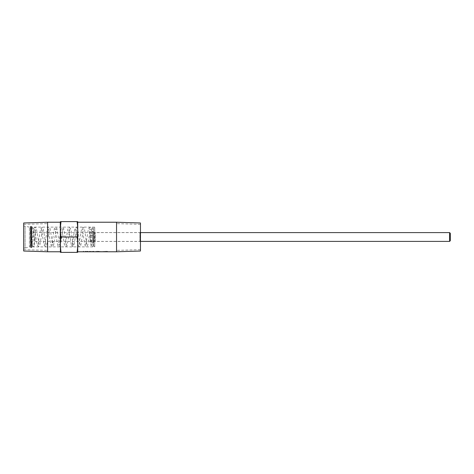 <?xml version="1.0" encoding="UTF-8"?>
<svg xmlns="http://www.w3.org/2000/svg" width="474" height="474" viewBox="0 0 474 474"><rect width="100%" height="100%" fill="white"/><g stroke="black" fill="none" stroke-linecap="round" stroke-linejoin="round"><path stroke-width="0.36" stroke-dasharray="2.37 1.78" d="M34.952 237L34.952 241.396L34.952 237M77.855 251.771L77.855 222.229M61.075 237C60.234 242.125 60.234 247.256 61.075 252.387L77.055 252.387C77.896 247.256 77.896 242.125 77.055 237C77.896 231.863 77.896 226.732 77.055 221.613L61.075 221.613C60.234 226.732 60.234 231.863 61.075 237L77.055 237M66.692 252.387L67.521 252.316L66.692 252.387M68.428 252.387L69.257 252.316L68.428 252.387M65.199 252.387L64.494 252.387L65.199 252.316M64.126 252.387L65.258 252.316L64.126 252.387M70.312 252.387L71.598 252.316L70.312 252.387M73.375 252.387L71.9 252.387L73.375 252.316M66.84 252.387L66.135 252.387L66.84 252.316M68.244 252.387L67.539 252.316L68.244 252.387M70.004 252.387L68.949 252.316L70.004 252.387M72.232 252.387L73.334 252.316L72.232 252.387M60.275 251.771L60.275 222.229M47.613 222.229L47.613 251.771M23.7 251.024L23.7 222.976M23.7 231.478L23.7 248.044L23.7 231.478M30.383 227.117L30.383 246.883L30.383 227.117L29.429 227.117L29.429 246.883L25.104 248.044L25.104 225.956L25.104 248.044L23.7 248.044M30.383 246.883L29.429 246.883L29.429 227.117L23.7 225.956M30.383 231.762L30.383 247.481L30.383 231.762M31.752 247.481L31.752 226.519L31.752 247.481L30.383 247.481M31.752 232.059L31.752 246.883L31.752 232.059M94.735 246.883L94.735 227.117L94.735 246.883L31.752 246.883M94.735 234.512L94.735 241.977L94.735 234.512M140.452 241.977L140.452 232.023L140.452 241.977L139.925 241.45L139.925 232.55L139.925 241.45L95.262 241.45L95.262 232.55L95.262 241.45L94.735 241.977M140.452 222.976L140.452 251.024M116.539 222.229L116.539 251.771M85.012 251.771L85.652 251.747L85.101 251.629L85.835 251.279L83.27 251.279L83.27 251.7L85.652 251.676L85.101 251.564L85.835 251.279M85.083 251.7L83.27 251.771L83.27 251.344L85.835 251.344M86.475 251.41L87.299 251.344L86.475 251.344M87.115 251.771L85.924 251.576M87.115 251.7L88.49 251.706L87.299 251.344M89.681 251.344L88.857 251.617L89.776 251.504L88.857 251.546L89.13 251.297L90.688 251.487L89.681 251.279M89.776 251.771L88.857 251.753L89.681 251.475M90.688 251.718L89.776 251.741L90.688 251.487M89.776 251.7L90.688 251.605M93.07 251.771L91.974 251.682L93.07 251.279L91.055 251.279L91.055 251.7L93.07 251.771M93.07 251.7L91.055 251.7L91.055 251.344L93.07 251.344L91.974 251.528L93.07 251.753M97.099 251.344L96.732 251.771L97.099 251.344L96.003 251.7L95.635 251.344L94.628 251.7L93.437 251.344L93.893 251.771L96.732 251.7L97.099 251.279L96.003 251.629L95.635 251.279L94.628 251.629L93.437 251.279L93.876 251.7L95.268 251.688M97.834 251.41L98.657 251.344L97.834 251.344M98.474 251.771L97.283 251.576M98.474 251.7L99.848 251.706L98.657 251.344M101.495 251.558L100.215 251.54L101.495 251.487M104.612 251.605L105.524 251.7L105.524 251.279L103.966 251.599L103.966 251.279L103.054 251.279L103.054 251.7L103.93 251.7L103.054 251.771L103.054 251.344L103.966 251.279M103.966 251.344L103.966 251.664L105.524 251.344L105.524 251.771L104.612 251.676M105.892 251.753L107.266 251.344L106.348 251.279L106.348 251.682L105.892 251.682L107.722 251.7L107.266 251.279M107.266 251.344L107.266 251.753L107.722 251.753M93.07 251.605L92.063 251.676L93.07 251.534M84.372 251.676L84.739 251.735L84.372 251.605M87.939 251.7L88.401 251.504L87.299 251.279M86.475 251.7L85.924 251.706M87.115 251.475L87.577 251.576L87.115 251.54M89.497 251.771L88.857 251.658L89.681 251.605M99.297 251.7L99.753 251.504L98.657 251.279M97.834 251.7L97.283 251.706M98.474 251.475L98.93 251.576L98.474 251.54M69.885 252.316L69.121 252.316L69.885 252.316M47.613 248.589L47.613 223.621L47.613 248.589M23.7 226.057L23.7 249.638L23.7 226.057M116.539 225.417L116.539 250.373L116.539 225.417M140.452 247.938L140.452 224.368L140.452 247.938M31.029 237L31.1 245.775L31.1 237L30.52 237L31.1 237L31.1 247.57L31.1 226.43L31.734 237L31.681 247.635L31.752 226.655L31.752 247.57L31.752 226.655M31.1 239.163L31.029 226.365L30.591 226.365L31.243 237L31.243 247.635L31.243 226.59L31.681 226.59M31.1 245.775L31.1 226.43L31.752 237C33.002 237 33.002 237 31.752 237C33.002 237 33.002 237 31.752 237L31.752 228.978L31.752 237.012L31.752 228.978L31.752 237.012L31.752 230.477L31.752 237L31.752 230.477L31.752 237L31.035 226.365M30.591 237L30.52 245.775L30.52 237L30.52 239.163L31.029 239.198M30.52 239.163L30.52 226.43L31.195 237L31.171 247.57L31.243 226.59M30.52 245.775L30.591 226.365L30.591 247.635L31.1 247.57M31.171 237L30.561 228.284L31.029 228.296L31.029 245.704L30.591 245.704L30.52 228.225L31.171 237L31.171 245.775L31.171 226.655M31.171 227.947L31.752 227.947M31.171 228.225L31.752 228.225M33.156 231.97L34.122 232.533L35.088 231.97L34.122 231.407L33.156 231.922C34.152 226.732 33.992 228.113 35.153 227.419L36.374 228.427L39.152 244.916L37.979 244.922L40.527 229.138L41.979 227.419L43.205 228.427L44.846 238.505C45.7 245.129 46.108 245.218 45.984 244.916L44.811 244.922L46.991 230.862C47.418 228.213 48.022 227.064 48.81 227.419L50.037 228.427L51.678 238.505C52.531 245.129 52.94 245.218 52.815 244.916L51.636 244.922L54.362 228.581L55.642 227.419L56.862 228.421L59.647 244.922L58.468 244.916L61.022 229.132L62.473 227.419L63.694 228.415L66.479 244.922L65.299 244.916L67.853 229.132L69.305 227.419L70.525 228.415C71.586 231.229 72.421 242.652 73.18 244.584L73.31 244.922L72.131 244.916L74.714 229.019L76.136 227.419C76.61 227.022 77.144 227.804 77.736 229.748C78.548 233.593 79.282 242.096 79.922 244.276L80.136 244.922L78.962 244.916L81.54 229.019L82.968 227.419C83.454 227.028 83.987 227.804 84.568 229.748C85.373 233.587 86.114 242.096 86.754 244.276L86.967 244.922L85.794 244.916L88.371 229.019L89.799 227.419L90.801 228C91.387 229.232 91.879 231.727 92.276 235.483L92.714 240.786L93.68 240.371L93.68 241.207L92.714 240.798L92.987 245.461L92.092 244.809L91.198 245.461L91.873 230.37C92.057 226.003 92.661 227.887 93.058 227.259L93.68 227.484L93.68 233.214L93.017 246.095L92.092 246.741L91.411 246.462C91.055 245.781 91.044 246.96 90.777 240.798L91.749 240.371L92.714 240.786L91.749 241.207L90.777 240.798L90.344 235.489L92.276 235.483L90.344 235.489C89.485 228.835 89.082 228.782 89.207 229.078L90.386 229.078L87.66 245.419L86.381 246.581C85.29 246.071 85.314 246.865 84.479 242.652L82.375 229.078L83.554 229.084C83.679 228.782 83.27 228.877 82.417 235.495L80.77 245.579L79.549 246.581C78.459 246.071 78.483 246.865 77.647 242.652L75.544 229.078L76.723 229.084C76.847 228.782 76.438 228.877 75.585 235.489L73.944 245.573L72.718 246.581L71.313 245.04L72.249 243.944L73.18 244.584L72.249 245.698L71.313 245.04L68.718 229.078L69.891 229.084L67.112 245.573L65.886 246.581C65.347 246.776 64.861 246.202 64.434 244.857L61.887 229.078L63.06 229.084L60.281 245.573L59.054 246.581C58.557 246.8 58.071 246.225 57.603 244.857L55.055 229.078L56.228 229.084L54.149 242.546L53.183 243.103L52.223 242.427L53.183 241.87L54.149 242.546C53.058 247.76 53.135 245.899 52.229 246.581L50.807 244.987L48.224 229.084L49.403 229.078L46.618 245.579L45.397 246.581L43.975 244.987L41.398 229.084L42.571 229.078L39.786 245.579L38.572 246.581L37.144 244.987L34.566 229.084L35.74 229.078L35.088 232.023L34.312 244.892L33.885 246.462L32.522 246.462L31.1 228.225L31.681 245.704L31.681 228.296M31.243 228.296L31.243 245.704L31.243 237L30.543 228.278M94.735 246.356L94.735 227.644L94.735 246.356L93.68 246.356L93.68 227.644L94.735 227.644M94.735 241.799L94.735 232.201L94.735 241.799A0.35 0.35 180 0 0 94.385 241.45L90.167 241.45L90.167 232.55L90.167 241.45M93.68 246.356L93.68 227.644M93.68 242.872L93.68 231.128L93.68 242.872A0.35 0.35 0 0 0 93.331 242.522L93.331 231.478L93.331 242.522L90.167 242.522L90.167 231.478L93.331 231.478A0.35 0.35 0 0 0 93.68 231.128M90.167 242.522L90.167 231.478M94.735 232.201A0.35 0.35 0 0 1 94.385 232.55L94.385 241.45L94.385 232.55L90.167 232.55M33.69 237C32.439 237 32.439 237 33.69 237C32.439 237 32.439 237 33.69 237C34.934 237 34.934 237 33.69 237C34.934 237 34.934 237 33.69 237M93.68 241.207L93.68 233.214M449.607 241.396L449.607 232.604M30.591 239.198L30.52 247.57M34.952 241.396L140.452 241.396M450.3 233.297L450.3 240.703M34.952 232.604L140.452 232.604M31.752 226.519L30.383 226.519M94.735 227.117L31.752 227.117M140.452 232.023L139.925 232.55L95.262 232.55L94.735 232.023M86.772 251.7L87.649 251.7M89.444 251.7L90.38 251.7M95.523 251.7L96.743 251.7M98.124 251.7L99.007 251.7M105.892 251.7L107.722 251.7M23.7 249.638L47.613 250.379M23.7 224.362L47.613 223.621M140.452 249.632L116.539 250.373M140.452 224.368L116.539 223.627M31.171 247.57L31.752 247.57M31.171 245.775L31.752 245.775M31.752 229.061L33.133 228.539L32.309 245.461L33.204 244.809L34.098 245.455L33.281 228.456L32.238 227.259L31.752 227.39M33.156 231.922L32.718 237M93.68 228.966L93.058 229.191L92.163 228.539L92.714 240.798"/><path stroke-width="0.71" d="M450.3 237C450.3 241.758 450.3 241.758 450.3 237C450.3 232.242 450.3 232.242 450.3 237L450.3 240.703L449.607 241.396L449.607 232.604L450.3 233.297L450.3 237M77.689 221.613L77.689 252.387M77.055 252.387C77.896 252.387 77.896 252.387 77.055 252.387C77.896 252.387 77.896 252.387 77.055 252.387L61.075 252.387C60.234 252.387 60.234 252.387 61.075 252.387C60.234 252.387 60.234 252.387 61.075 252.387C60.234 247.268 60.234 242.137 61.075 237L77.055 237C77.896 242.137 77.896 247.268 77.055 252.387M77.055 237C77.896 231.875 77.896 226.744 77.055 221.613C77.896 221.613 77.896 221.613 77.055 221.613C77.896 221.613 77.896 221.613 77.055 221.613L61.075 221.613C60.234 221.613 60.234 221.613 61.075 221.613C60.234 221.613 60.234 221.613 61.075 221.613C60.234 226.744 60.234 231.875 61.075 237M47.613 222.229L23.7 222.976L23.7 251.024L47.613 251.771L47.613 222.229L60.275 222.229L60.435 252.387M140.452 249.146L140.452 222.976L116.539 222.229L116.539 251.771L140.452 251.024L140.452 249.146M77.855 251.771L85.012 251.771M87.577 251.771L86.475 251.765M89.497 251.771L90.688 251.765M90.38 251.771L96.732 251.771L97.099 251.344M98.93 251.771L97.834 251.765M99.007 251.771L116.539 251.771M140.452 241.396L449.607 241.396M140.452 232.604L449.607 232.604M60.275 222.229L60.435 221.613M47.613 251.771L60.275 251.771M85.083 251.771L86.772 251.771M87.649 251.771L89.444 251.771M95.013 251.771L95.523 251.771M96.743 251.771L98.124 251.771M77.855 222.229L116.539 222.229"/></g></svg>
